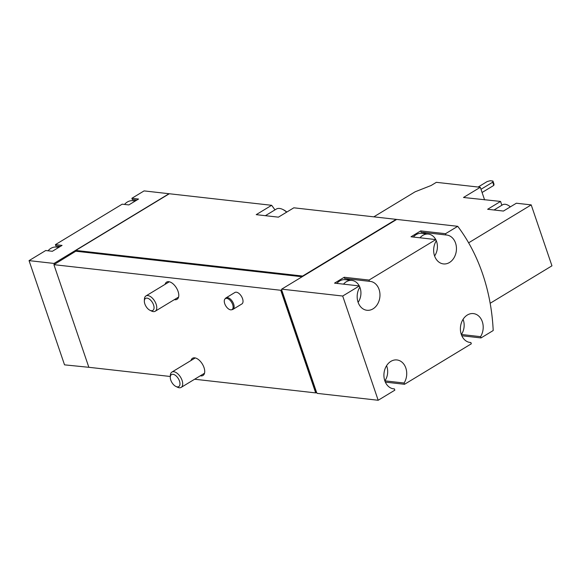 <?xml version="1.0" encoding="UTF-8"?>
<svg xmlns="http://www.w3.org/2000/svg" width="581" height="581" viewBox="0 0 581 581"><rect width="100%" height="100%" fill="white"/><g stroke="black" fill="none" stroke-linecap="round" stroke-linejoin="round"><path stroke-width="0.87" d="M373.823 216.836L415.146 191.788L431.131 185.492L436.353 182.325L480.313 187.285L463.493 197.482L500.561 201.433L487.626 209.276L503.437 211.056L516.371 203.219L531.208 204.89L468.627 242.822M484.59 199.864L480.313 187.285M531.208 204.89L551.95 265.822L490.168 303.275M501.861 205.246L500.561 201.433M461.822 335.76L481.017 337.931L493.204 330.538A174.46 136.346 96.4 0 0 457.726 226.314L396.714 219.422L281.691 289.149L281.683 289.919L280.761 290.275L53.91 264.667L88.849 367.294L170.306 376.488M58.841 247.353L56.43 247.085A13.421 10.487 96.4 0 0 48.034 250.796M135.315 200.997L132.911 200.721A13.421 10.487 96.4 0 0 124.516 204.432M384.862 380.918A13.421 10.487 96.4 0 0 386.576 365.718M358.114 302.345A13.421 10.487 96.4 0 0 359.53 286.462M359.269 285.932A13.421 10.487 96.4 0 0 351.912 280.441A13.421 10.487 96.4 0 0 343.516 284.153M461.343 334.554A13.421 10.487 96.4 0 0 463.057 319.354M434.588 255.989A13.421 10.487 96.4 0 0 436.011 240.106M435.75 239.568A13.421 10.487 96.4 0 0 428.393 234.085A13.421 10.487 96.4 0 0 419.998 237.796M169.136 193.858A174.46 136.346 96.4 0 0 169.035 193.72L144.073 190.902L131.887 198.288L132.315 199.559L136.84 200.075M169.035 193.72L54.011 263.44L29.05 260.622L45.703 250.527L52.363 251.282L62.058 245.4L55.406 244.652L122.184 204.171L128.837 204.919L138.539 199.043L131.887 198.288M29.05 260.622L64.535 364.853L89.917 367.41M274.973 209.879A174.46 136.346 96.4 0 0 271.639 205.304L169.311 193.749L75.791 250.44L75.784 251.21L53.91 264.667M396.365 219.633A174.46 136.346 96.4 0 0 396.162 219.364L293.826 207.809L278.408 217.156L267.311 215.907L256.221 214.65L271.639 205.304M396.162 219.364L302.636 276.048L75.791 250.44M226.024 297.871L234.92 292.475A6.711 3.588 58.8 0 1 242.553 298.685A6.711 3.588 58.8 0 1 241.878 303.957L232.981 309.346A6.711 3.588 -121.2 0 0 232.567 301.75A6.711 3.588 -121.2 0 0 226.024 297.871A6.711 3.588 -121.2 0 0 225.559 298.264L224.927 298.997A6.413 3.428 -121.2 0 0 224.724 303.645A6.413 3.428 -121.2 0 0 231.478 309.796A6.413 3.428 -121.2 0 0 231.623 302.323A6.413 3.428 -121.2 0 0 224.927 298.997M191.026 360.496A10.066 5.374 58.8 0 1 192.551 358.259A10.066 5.374 58.8 0 1 204.011 367.57A10.066 5.374 58.8 0 1 202.987 375.479A10.066 5.374 58.8 0 1 200.3 375.798M165.098 284.327A10.066 5.374 58.8 0 1 166.624 282.097A10.066 5.374 58.8 0 1 178.076 291.408A10.066 5.374 58.8 0 1 177.06 299.309A10.066 5.374 58.8 0 1 174.373 299.629M280.761 290.275L315.694 392.901L194.628 379.233M457.726 226.314L445.533 233.7L420.717 230.897L411.014 236.779L435.83 239.583L369.051 280.057L344.235 277.26L334.533 283.136L359.356 285.939L342.696 296.034L281.691 289.149M342.696 296.034L378.18 400.265L317.168 393.373L316.623 392.545L315.694 392.901M385.341 382.116L404.536 384.288L471.314 343.807L470.886 342.536L469.463 342.376M378.18 400.265L394.833 390.171L394.405 388.9L392.981 388.74M302.12 276.759L75.784 251.21M316.296 392.741L281.364 290.115M281.683 289.919L316.623 392.545M435.83 239.583L436.266 240.854A14.54 11.359 96.4 0 0 434.406 255.422A14.54 11.359 96.4 0 0 443.419 263.912A14.54 11.359 96.4 0 0 456.339 250.745A14.54 11.359 96.4 0 0 446.68 235.022A14.54 11.359 96.4 0 0 445.968 234.971L445.533 233.7M359.356 285.939L359.784 287.21A14.54 11.359 96.4 0 0 357.925 301.786A14.54 11.359 96.4 0 0 366.938 310.276A14.54 11.359 96.4 0 0 379.858 297.102A14.54 11.359 96.4 0 0 370.199 281.378A14.54 11.359 96.4 0 0 369.487 281.327L369.051 280.057M404.536 384.288L404.107 383.017A14.54 11.359 96.4 0 0 405.966 368.441A14.54 11.359 96.4 0 0 396.946 359.951A14.54 11.359 96.4 0 0 384.026 373.125A14.54 11.359 96.4 0 0 393.686 388.849A14.54 11.359 96.4 0 0 394.405 388.9M481.017 337.931L480.581 336.66A14.54 11.359 96.4 0 0 482.441 322.085A14.54 11.359 96.4 0 0 473.428 313.595A14.54 11.359 96.4 0 0 460.508 326.769A14.54 11.359 96.4 0 0 470.167 342.485A14.54 11.359 96.4 0 0 470.886 342.536M395.821 219.959L302.708 276.251M281.081 290.079L316.02 392.705M54.011 263.44L54.28 264.246M136.092 200.525A14.54 11.359 96.4 0 0 133.739 199.719M59.611 246.889A14.54 11.359 96.4 0 0 57.265 246.083M55.406 244.652L55.841 245.923L60.366 246.431M344.235 277.26L344.664 278.524L369.487 281.327M349.602 280.18A14.54 11.359 96.4 0 0 346.087 278.691M351.912 280.441L345.259 279.693A13.421 10.487 96.4 0 0 336.864 283.397M404.107 383.017L384.905 380.853M480.581 336.66L461.387 334.489M428.393 234.085L421.733 233.33A13.421 10.487 96.4 0 0 413.345 237.041M426.076 233.823A14.54 11.359 96.4 0 0 422.569 232.327M420.717 230.897L421.145 232.168L445.968 234.971M492.71 182.187L493.799 185.397L494.032 184.257L492.935 181.047L492.71 182.187L480.988 189.29M493.799 185.397L482.085 192.493M478.119 187.038L487.161 181.562L490.161 180.735L492.935 181.047M494.017 209.995L502.609 204.788A12.303 6.573 58.8 0 1 505.23 204.287A12.303 6.573 58.8 0 1 510.379 206.851M231.478 309.796L232.415 309.579A6.711 3.588 -121.2 0 0 232.981 309.346M170.778 380.097A7.023 3.755 -121.2 0 0 175.927 386.474A7.023 3.755 -121.2 0 0 179.965 383.271A7.023 3.755 -121.2 0 0 174.99 375.065A7.023 3.755 -121.2 0 0 170.284 377.163A7.023 3.755 -121.2 0 0 170.778 380.097M175.927 386.474L177.532 387.244A8.947 4.779 -121.2 0 0 181.156 387.396A8.947 4.779 -121.2 0 0 180.611 377.272A8.947 4.779 -121.2 0 0 171.882 372.094A8.947 4.779 -121.2 0 0 170.342 375.384L170.284 377.163M144.851 303.928A7.023 3.755 -121.2 0 0 150 310.312A7.023 3.755 -121.2 0 0 154.038 307.102A7.023 3.755 -121.2 0 0 149.063 298.903A7.023 3.755 -121.2 0 0 144.349 300.994A7.023 3.755 -121.2 0 0 144.851 303.928M150 310.312L151.605 311.075A8.947 4.779 -121.2 0 0 155.229 311.234A8.947 4.779 -121.2 0 0 154.677 301.103A8.947 4.779 -121.2 0 0 145.954 295.932A8.947 4.779 -121.2 0 0 144.415 299.215L144.349 300.994M286.825 212.058A14.765 7.887 -121.2 0 0 283.354 209.726L282.606 209.371A15.658 8.366 -121.2 0 0 276.258 209.095L265.386 215.689M286.651 212.159A15.658 8.366 -121.2 0 0 282.606 209.371M195.238 357.94L171.882 372.094M204.512 373.242L181.156 387.396M169.311 281.778L145.954 295.932M178.585 297.073L155.229 311.234"/></g></svg>
